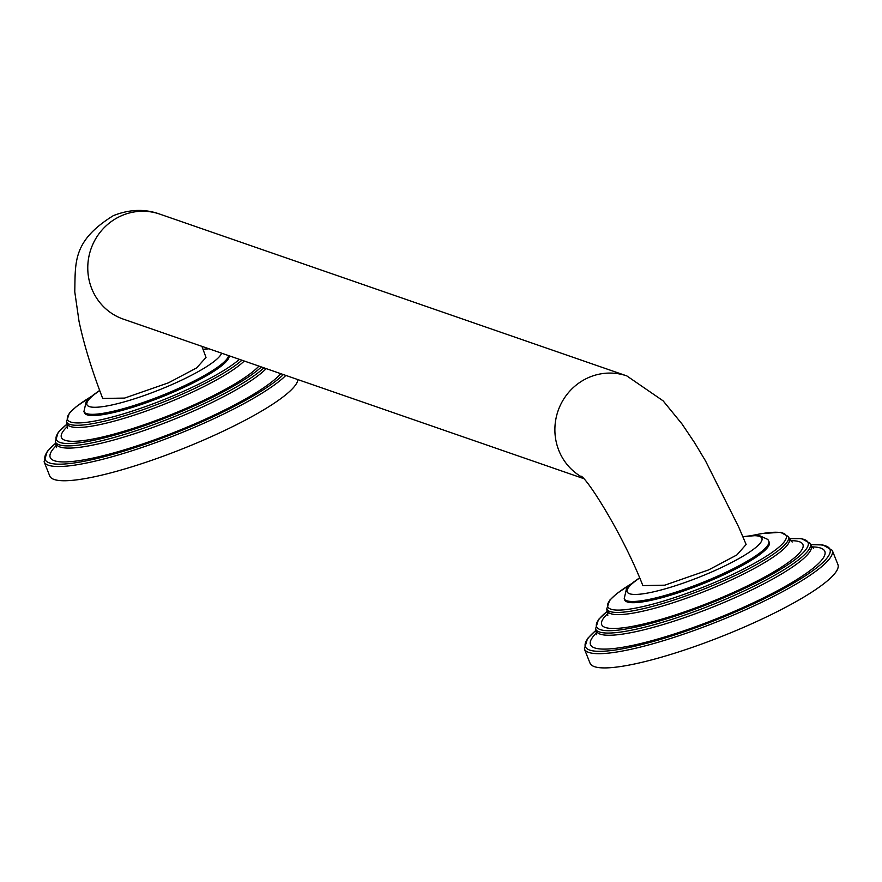 <?xml version="1.0" encoding="UTF-8"?>
<svg xmlns="http://www.w3.org/2000/svg" width="882" height="882" viewBox="0 0 882 882"><rect width="100%" height="100%" fill="white"/><g stroke="black" fill="none" stroke-linecap="round" stroke-linejoin="round"><path stroke-width="1.32" d="M716.68 577.997A77.803 13.914 158.3 0 1 624.688 599.936L624.202 598.724A77.803 13.914 -21.7 0 0 716.195 576.773A77.803 13.914 -21.7 0 0 768.795 541.184L769.28 542.397A77.803 13.914 158.3 0 1 716.68 577.997M584.369 648.943L590.036 663.165A133.38 23.847 -21.7 0 0 747.738 625.547A133.38 23.847 158.3 0 0 837.9 564.524L832.244 550.302A133.38 23.847 -21.7 0 1 742.071 611.314A133.38 23.847 -21.7 0 1 584.369 648.943L587.533 638.524L596.045 630.178M581.326 476.236L581.337 476.247C588.669 480.668 623.298 535.44 642.857 585.615L664.808 585.174L708.577 569.926L736.889 554.932L746.128 544.481L738.697 527.039L705.468 460.812L694.597 442.709L681.973 423.933L663.121 400.847L626.837 375.919A55.577 53.548 109.1 0 0 588.426 377.628A55.577 53.548 109.1 0 0 554.976 426.37A55.577 53.548 109.1 0 0 582.583 477.46M583.63 478.584L123.337 319.13A55.577 53.548 109.1 0 1 87.781 268.999A55.577 53.548 109.1 0 1 121.319 215.803A55.577 53.548 109.1 0 1 159.73 214.094C144.891 208.725 129.411 209.255 113.293 215.671C72.567 240.94 75.477 262.02 74.772 291.821L79.016 321.268C83.933 344.454 91.827 370.186 102.698 398.455L124.627 398.08L168.462 382.821L196.675 367.882L206.013 357.408L201.912 346.35M229.155 355.788A77.803 13.914 158.3 0 1 176.411 390.825A77.803 13.914 158.3 0 1 84.418 412.776L83.933 411.552A77.803 13.914 -21.7 0 0 175.926 389.612A77.803 13.914 -21.7 0 0 228.647 355.611M285.856 375.423A133.38 23.847 -21.7 0 1 201.802 424.154A133.38 23.847 -21.7 0 1 44.1 461.771L49.756 476.004A133.38 23.847 -21.7 0 0 207.457 438.376A133.38 23.847 158.3 0 0 297.918 379.602M631.699 583.586A96.039 17.177 -21.7 0 0 620.564 610.046A96.039 17.177 -21.7 0 0 721.3 579.595A96.039 17.177 -21.7 0 0 784.649 541.239A96.039 17.177 -21.7 0 0 752.952 535.341M631.964 583.366L616.661 593.707L609.649 600.245L606.75 608.966A97.814 17.486 -21.7 0 0 722.391 581.37A97.814 17.486 -21.7 0 0 788.519 536.631L789.39 538.825A97.814 17.486 158.3 0 1 723.262 583.564A97.814 17.486 158.3 0 1 607.621 611.16A97.814 17.486 158.3 0 1 607.389 609.98M790.493 540.688A108.31 19.371 158.3 0 1 729.745 594.082A108.31 19.371 158.3 0 1 627.841 627.157A108.31 19.371 158.3 0 1 608.095 613.266M607.588 611.083A113.822 20.352 -21.7 0 0 620.564 629.825A113.822 20.352 -21.7 0 0 731.134 594.567A113.822 20.352 -21.7 0 0 789.357 538.748M607.555 610.983L598.47 619.528L595.559 628.954A115.597 20.672 -21.7 0 0 732.236 596.342A115.597 20.672 -21.7 0 0 810.382 543.466L811.253 545.66A115.597 20.672 158.3 0 1 733.107 598.536A115.597 20.672 158.3 0 1 596.43 631.148A115.597 20.672 158.3 0 1 596.177 629.98M811.903 546.884A126.093 22.546 158.3 0 1 739.579 609.054A126.093 22.546 158.3 0 1 622.086 647.377A126.093 22.546 158.3 0 1 596.805 632.482M596.089 630.288A131.605 23.527 -21.7 0 0 614.644 650.1A131.605 23.527 -21.7 0 0 740.979 609.539A131.605 23.527 -21.7 0 0 810.911 544.8M639.648 578.019A72.467 12.954 -21.7 0 0 639.329 594.236A72.467 12.954 -21.7 0 0 712.91 571.426A72.467 12.954 -21.7 0 0 742.931 536.829M99.743 390.616A72.467 12.954 -21.7 0 0 98.872 407.087A72.467 12.954 -21.7 0 0 172.629 384.265A72.467 12.954 -21.7 0 0 221.591 353.164M208.968 348.787A72.467 12.954 -21.7 0 0 203.081 349.592M91.43 396.426A96.039 17.177 -21.7 0 0 80.284 422.875A96.039 17.177 -21.7 0 0 181.019 392.424A96.039 17.177 -21.7 0 0 239.408 359.338M91.695 396.205L76.381 406.547L69.38 413.074L66.47 421.794A97.814 17.486 -21.7 0 0 182.122 394.21A97.814 17.486 -21.7 0 0 241.922 360.209M244.27 361.025A97.814 17.486 158.3 0 1 182.993 396.404A97.814 17.486 158.3 0 1 67.352 423.988A97.814 17.486 158.3 0 1 67.12 422.809M258.922 366.096A108.31 19.371 158.3 0 1 189.465 406.911A108.31 19.371 158.3 0 1 87.561 439.986A108.31 19.371 158.3 0 1 67.826 426.105M67.319 423.911A113.822 20.352 -21.7 0 0 80.284 442.665A113.822 20.352 -21.7 0 0 190.865 407.396A113.822 20.352 -21.7 0 0 261.403 366.956M67.286 423.812L58.201 432.356L55.29 441.783A115.597 20.672 -21.7 0 0 191.956 409.182A115.597 20.672 -21.7 0 0 263.905 367.827M266.199 368.621A115.597 20.672 158.3 0 1 192.838 411.376A115.597 20.672 158.3 0 1 56.161 443.977A115.597 20.672 158.3 0 1 55.897 442.819M280.785 373.67A126.093 22.546 158.3 0 1 199.31 421.894A126.093 22.546 158.3 0 1 81.817 460.206A126.093 22.546 158.3 0 1 56.525 445.322M55.82 443.128A131.605 23.527 -21.7 0 0 74.364 462.94A131.605 23.527 -21.7 0 0 200.699 422.368A131.605 23.527 -21.7 0 0 283.365 374.563M752.6 535.363L761.662 533.577L780.493 532.298L788.519 536.631M606.75 608.966L607.808 615.416M792.179 542.044L789.39 538.825M789.324 538.648L801.639 538.604L810.382 543.466M595.559 628.954L596.684 634.764M813.557 548.461L811.253 545.66M810.867 544.69L822.884 544.922L832.244 550.302M742.853 536.642L758.84 535.352L767.825 539.442L768.795 541.184M624.202 598.724L626.463 588.812L633.419 582.208L639.571 577.831M203.014 349.404L208.373 348.588M83.933 411.552L86.193 401.641L93.139 395.048L99.666 390.428M66.47 421.794L67.539 428.255M55.29 441.783L56.404 447.604M44.1 461.771L47.264 451.363L55.775 443.007M159.73 214.094L626.837 375.919"/></g></svg>
